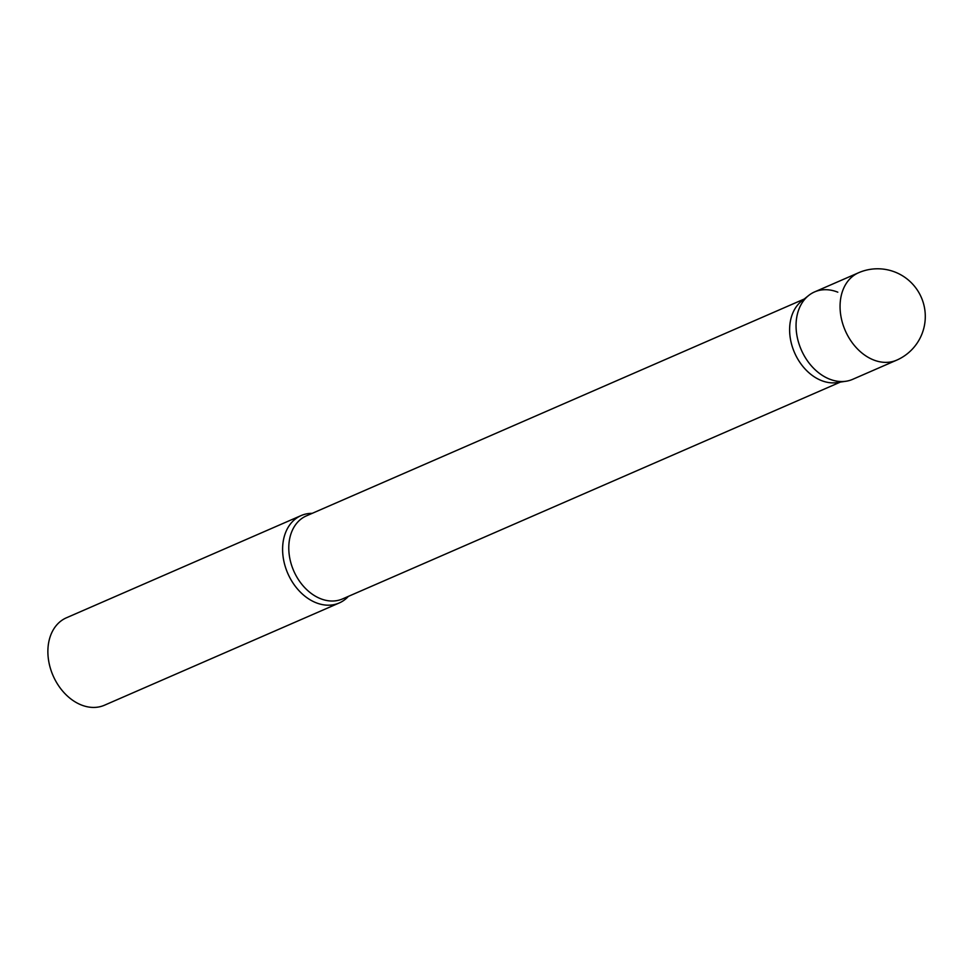<?xml version="1.0" encoding="UTF-8"?>
<svg xmlns="http://www.w3.org/2000/svg" width="974" height="974" viewBox="0 0 974 974"><rect width="100%" height="100%" fill="white"/><g stroke="black" fill="none" stroke-linecap="round" stroke-linejoin="round"><path stroke-width="1.46" d="M858.593 272.744L814.581 291.92A47.677 35.332 66.5 0 0 796.282 320.714A47.677 35.332 66.5 0 0 813.168 367.807A47.677 35.332 66.5 0 0 852.664 379.336L896.664 360.161A47.677 47.677 0 0 0 895.313 272.184A47.677 47.677 0 0 0 858.593 272.744A47.677 35.332 66.5 0 0 840.294 301.55A47.677 35.332 66.5 0 0 873.447 359.893A47.677 35.332 66.5 0 0 896.664 360.161M808.639 295.499A47.677 35.332 -113.5 0 0 797.816 339.695A47.677 35.332 -113.5 0 0 829.434 379.069A47.677 35.332 -113.5 0 0 845.992 381.236L837.056 382.587A45.291 33.566 -113.5 0 1 821.326 380.517A45.291 33.566 -113.5 0 1 791.29 343.116A45.291 33.566 -113.5 0 1 801.578 301.136L808.639 295.499A47.677 35.332 -113.5 0 1 837.81 292.188M348.375 596.38A47.677 35.332 -113.5 0 1 339.208 602.979A47.677 35.332 -113.5 0 1 315.99 602.711A47.677 35.332 -113.5 0 1 283.422 558.845A47.677 35.332 -113.5 0 1 301.136 515.563A47.677 35.332 -113.5 0 1 312.204 513.347M339.208 602.979L104.486 705.213A47.677 35.332 -113.5 0 1 81.268 704.945A47.677 35.332 -113.5 0 1 48.7 661.09A47.677 35.332 -113.5 0 1 66.415 617.796L301.136 515.563M840.367 382.088L342.556 598.913A45.291 33.566 -113.5 0 1 320.495 598.669A45.291 33.566 -113.5 0 1 289.558 556.994A45.291 33.566 -113.5 0 1 306.384 515.879L804.195 299.042"/></g></svg>
